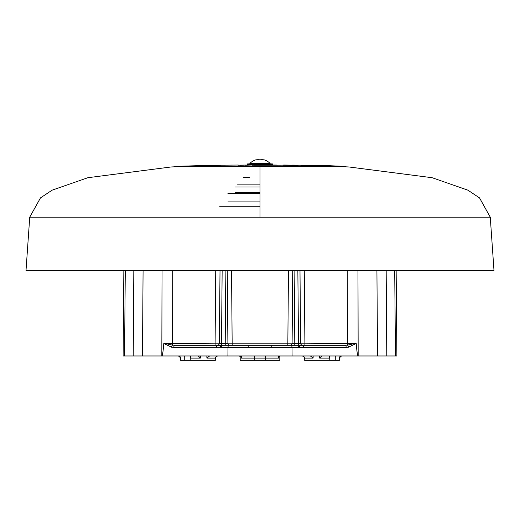 <?xml version="1.0" encoding="UTF-8"?>
<svg xmlns="http://www.w3.org/2000/svg" width="520" height="520" viewBox="0 0 520 520"><rect width="100%" height="100%" fill="white"/><g stroke="black" fill="none" stroke-linecap="round" stroke-linejoin="round"><path stroke-width="0.78" d="M227.916 193.421L260 193.421M260 206.258L219.681 206.258L260 206.258M237.542 184.867L260 184.867M190.847 356.577L190.639 356.09L190.242 358.104L190.209 355.979M200.421 355.979L200.395 358.104L198.393 356.096M278.564 356.447L278.531 358.104L265.35 358.104L265.35 360.262L240.214 360.262L240.175 355.979M279.825 355.979L279.786 360.262L265.35 360.262M265.35 355.979L265.35 358.104L241.469 358.104L241.436 356.447M329.661 355.979L329.329 357.344L329.758 358.104L319.605 358.104L319.579 355.979M313.151 355.979L313.118 358.104L304.544 358.104C305.091 357.591 304.375 356.889 302.406 355.979M339.079 355.979L339.495 360.262L304.564 360.262L304.544 358.104M180.921 355.979L180.928 358.104L180.492 358.104C181.031 357.591 180.317 356.889 178.353 355.979M206.85 355.979L206.882 358.104L215.456 358.104L215.436 360.262L180.505 360.262L180.492 358.104M386.178 270.641L386.776 355.979L395.454 355.979L394.713 270.641M133.803 355.979L133.224 355.979L133.803 355.979M396.149 270.641L396.89 355.979L395.454 355.979M386.776 355.979L377.52 355.979L376.922 270.641M357.968 270.641L358.169 355.979L377.52 355.979M304.265 270.641L304.902 343.168L356.213 343.473C356.889 351.806 357.546 355.979 358.169 355.979L161.831 355.979L162.032 270.641M143.078 270.641L142.48 355.979L161.831 355.979C162.454 355.979 163.111 351.806 163.787 343.473L215.098 343.168L215.735 270.641M142.48 355.979L133.224 355.979L133.822 270.641M125.288 270.641L124.547 355.979L133.224 355.979M124.547 355.979L123.11 355.979L123.851 270.641L123.11 355.979M249.308 177.379L243.393 177.379M310.128 345.287L340.457 345.287M211.016 345.287L211.432 345.287M163.917 343.168L172.556 345.176L174.883 345.287L345.118 345.287L347.445 345.176L356.083 343.168M231.543 270.641L232.174 345.287L230.035 345.287A2.139 2.139 0 0 1 227.897 343.168L227.266 270.641L227.897 343.168L225.764 343.61L225.128 270.641M356.213 343.473L348.51 347.172L346.184 347.386L292.006 347.386L292.084 355.979M222.144 270.641L221.507 345.26A2.139 1.066 95.3 0 0 220.441 347.334L173.817 347.386A2.139 1.073 90 0 1 174.883 345.287L210.944 345.287M173.817 347.386L171.489 347.172L163.787 343.473M299.988 270.641L300.619 343.168L304.902 343.168L304.902 345.287M302.757 345.287L302.757 345.287A2.139 2.139 0 0 1 300.619 343.168L298.493 343.61L297.856 270.641M336.622 345.287L345.118 345.287A2.139 1.073 90 0 1 346.184 347.386M225.764 345.287L225.764 343.61L219.381 343.168L220.012 270.641M227.897 343.168L292.103 343.168A2.139 2.139 0 0 1 289.965 345.287L294.236 345.287L294.236 343.61L292.103 343.168L292.734 270.641M302.549 345.287A2.139 1.073 90 0 1 303.622 347.386M294.873 270.641L294.236 343.61L298.493 343.61L298.493 345.26A2.139 1.066 84.7 0 1 299.559 347.334M297.323 345.287A2.139 1.073 90 0 1 298.396 347.386M222.677 345.287A2.139 1.073 90 0 0 221.605 347.386L220.441 347.334M217.451 345.287A2.139 1.073 90 0 0 216.379 347.386M215.098 345.287L215.098 343.168L219.381 343.168A2.139 2.139 0 0 1 217.243 345.287M319.605 358.104L321.906 355.979M239.064 355.979L240.181 356.473M280.351 355.979L280.937 355.979M329.361 356.09L329.154 356.577M339.072 358.104L341.529 355.979M310.394 355.979L313.118 358.104M241.469 358.104L241.638 357.175L240.481 355.979M279.519 355.979L278.363 357.175L278.531 358.104M206.882 358.104L209.606 355.979M178.471 355.979L180.928 358.104M260 166.797L345.56 166.797L345.579 166.368L174.421 166.368L174.441 166.797L260 166.797L260 217.165L29.738 217.165L26 270.641L494 270.641L490.262 217.165L479.531 197.906L467.87 190.164L432.094 177.703L348.972 166.978L336.414 166.368M283.406 165.081L300.924 165.191M238.297 165.191L253.103 164.983L240.117 165.12M251.999 165.198L283.498 165.145L254.261 165.067M283.498 165.145L254.261 165.282M291.967 165.1L298.175 165.451L283.036 165.288M238.297 165.042L221.254 165.204M215.683 165.477L201 165.523L220.584 165.12L205.9 165.477M205.9 165.678L201 165.828M220.584 165.334L215.683 165.438M251.999 165.016L245.278 165.243M245.278 165.094L240.117 165.334M316.121 165.737L300.924 165.373L310.96 165.47M310.96 165.685L306.111 165.575M306.111 165.477L300.924 165.588M326.671 165.952L316.758 165.445L324.168 165.49M321.042 165.756L316.758 165.445M326.749 165.646L330.272 165.971M220.584 165.159L222.45 165.133M237.1 165.016L239.707 165.191M297.278 165.133L299.624 165.191M282.614 165.113L283.036 165.094M226.434 165.139L233.109 165.074L226.434 165.139M283.036 165.126L293.02 165.178L283.699 165.029M297.486 165.152L292.584 165.094M298.175 165.237L283.036 165.081M273.228 165.029L276.413 165.042L273.228 165.029M319.306 165.399L321.12 165.425M324.194 165.51L326.749 165.601M330.726 165.769L326.807 165.691L330.272 165.906M325.195 165.899L323.336 165.704M326.671 165.782L325.195 165.685M323.303 165.945L321.042 165.588M269.763 163.15L250.172 163.15L249.886 163.605L270.114 163.605L269.763 163.15M258.057 159.738A13.67 12.461 -90 0 1 260 159.848M261.944 159.738A13.67 11.096 90 0 1 263.673 159.848M269.828 163.15A14.203 14.203 0 0 0 263.881 159.738A13.67 1.359 90 0 0 263.62 159.919A13.67 12.461 90 0 0 259.558 159.919A13.67 11.096 -90 0 0 255.931 159.919A13.67 1.359 -90 0 1 256.12 159.738A13.67 1.359 -90 0 1 256.328 159.848M247.169 164.333L247.592 163.904L272.409 163.904L272.831 164.333L247.169 164.333L247.169 164.977M260 187.005L235.404 187.005M235.404 192.355L260 192.355M260 201.903L227.916 201.903M190.671 357.344A2.139 1.515 -90 0 1 190.775 358.104L190.242 358.104M200.395 358.104L190.775 358.104L190.788 360.262M254.65 355.979L254.65 360.262M329.329 357.344A2.139 1.515 -90 0 0 329.225 358.104L329.212 360.262M335.29 355.979L335.263 360.262M184.711 355.979L184.737 360.262M348.51 347.172A2.139 1.059 79.1 0 0 347.445 345.176L347.276 270.641M172.725 270.641L172.556 345.176A2.139 1.059 100.9 0 0 171.489 347.172M287.827 345.287L288.457 270.641M290.94 345.287A2.139 1.073 90 0 1 292.006 347.386L227.994 347.386L227.916 355.979M229.06 345.287A2.139 1.073 90 0 0 227.994 347.386L221.605 347.386M329.791 355.979L329.758 358.104M260 217.165L490.262 217.165M215.456 358.104C214.91 357.591 215.625 356.889 217.594 355.979M339.508 358.104C338.969 357.591 339.684 356.889 341.647 355.979M248.768 346.359L247.702 345.287M271.232 346.359L272.298 345.287M29.738 217.165L40.469 197.906L52.13 190.164L87.906 177.703L171.028 166.978L183.586 166.368M345.579 166.368L324.305 165.523M323.681 165.51L321.808 165.458M317.226 165.36L305.221 165.204M174.421 166.368L214.78 165.204M220.584 165.191L221.332 165.191M256.12 159.738A14.203 14.203 0 0 0 250.172 163.15M272.831 164.333L272.831 164.977M270.114 163.605L270.517 163.904M249.886 163.605L249.483 163.904"/></g></svg>
